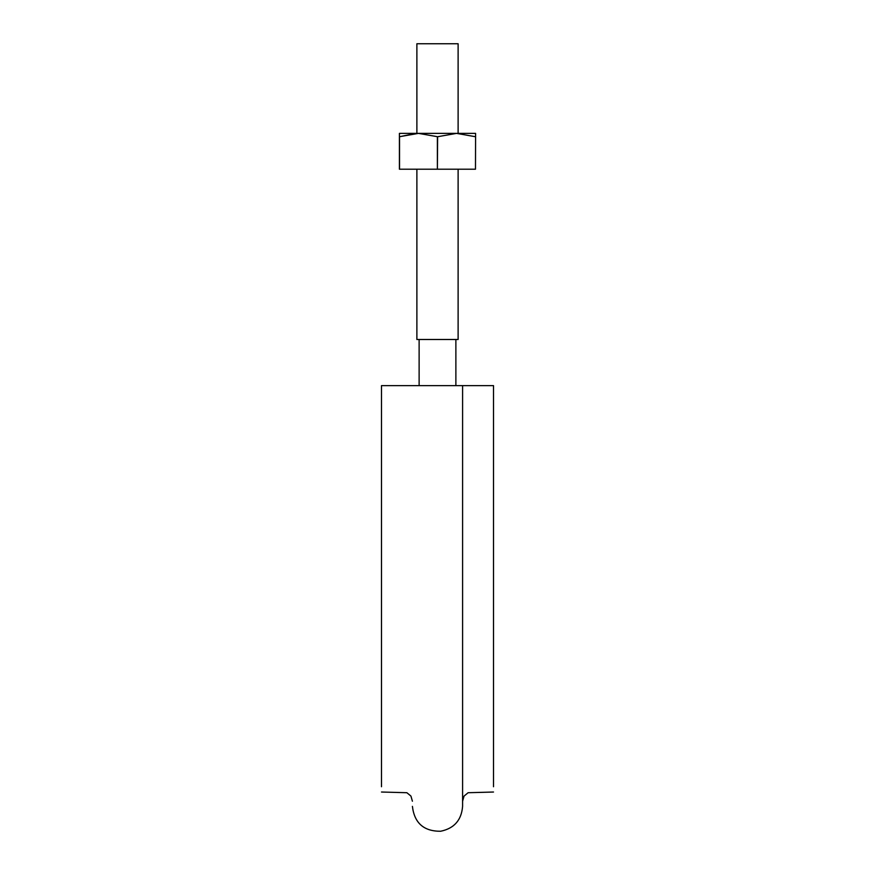 <?xml version="1.0" encoding="UTF-8"?>
<svg xmlns="http://www.w3.org/2000/svg" width="875" height="875" viewBox="0 0 875 875"><rect width="100%" height="100%" fill="white"/><g stroke="black" fill="none" stroke-linecap="round" stroke-linejoin="round"><path stroke-width="1.31" d="M416.883 169.214L416.883 339.489L458.117 339.489L458.117 169.214M416.883 133.372L416.883 43.75L458.117 43.75L458.117 133.372M381.489 385.634L381.489 786.734L381.489 385.634L493.511 385.634L462.591 385.634L462.591 806.367C461.486 820.148 454.169 828.439 440.639 831.25C423.817 831.37 414.411 823.069 412.409 806.367M493.511 385.634L493.511 786.734L493.511 385.634M399.416 169.214L399.416 136.73L418.458 133.372L437.62 136.73L456.542 133.372L399.416 133.372L399.525 169.214L399.525 136.73L415.198 133.47M437.38 136.73L437.38 169.214L437.62 136.73M437.38 169.214L399.525 169.214M475.475 169.214L475.584 136.73L475.475 169.214L437.62 169.214M475.584 136.73L475.584 133.372L456.542 133.372L475.475 136.73M419.125 339.489L419.125 385.634M455.875 339.489L455.875 385.634M493.511 792.028L468.125 792.717L464.067 796.075L462.591 801.205M381.489 792.028L406.875 792.717L410.933 796.075L412.409 801.205"/></g></svg>
